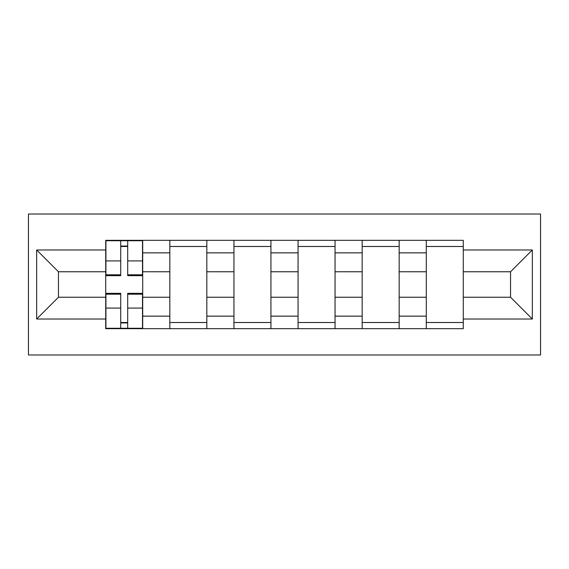 <?xml version="1.0" encoding="UTF-8"?>
<svg xmlns="http://www.w3.org/2000/svg" width="569" height="569" viewBox="0 0 569 569"><rect width="100%" height="100%" fill="white"/><g stroke="black" fill="none" stroke-linecap="round" stroke-linejoin="round"><path stroke-width="0.85" d="M28.45 354.985L540.55 354.985L540.55 214.015L28.45 214.015L28.45 354.985M169.832 328.683L169.832 252.856L142.705 252.856L142.705 328.683M142.705 252.856L142.705 240.317M169.832 252.856L169.832 240.317M206.824 240.317L206.824 328.683M233.944 328.683L233.944 240.317M270.936 240.317L270.936 328.683M298.064 328.683L298.064 240.317M335.056 240.317L335.056 328.683M362.176 328.683L362.176 240.317M399.168 240.317L399.168 328.683M426.295 328.683L426.295 240.317M426.295 297.238L399.168 297.238M362.176 297.238L335.056 297.238M298.064 297.238L270.936 297.238M233.944 297.238L206.824 297.238M169.832 297.238L142.705 297.238M426.295 271.762L399.168 271.762M362.176 271.762L335.056 271.762M298.064 271.762L270.936 271.762M233.944 271.762L206.824 271.762M169.832 271.762L142.705 271.762M58.451 297.238L105.72 297.238L105.72 271.762L58.451 271.762L58.451 297.238L36.672 319.024L36.672 249.976L105.72 249.976L105.72 271.762M463.28 271.762L463.28 297.238L510.549 297.238L510.549 271.762L463.28 271.762L463.28 240.317L105.72 240.317L105.72 249.976M463.28 249.976L532.328 249.976L532.328 319.024L463.28 319.024L463.28 297.238M105.72 297.238L105.72 328.683L463.28 328.683L463.28 319.024M105.72 319.024L36.672 319.024M127.705 322.516L120.72 322.516M120.72 246.484L127.705 246.484M206.824 322.516L169.832 322.516M169.832 246.484L206.824 246.484M270.936 322.516L233.944 322.516M233.944 246.484L270.936 246.484M335.056 322.516L298.064 322.516M298.064 246.484L335.056 246.484M399.168 322.516L362.176 322.516M362.176 246.484L399.168 246.484M463.28 322.516L426.295 322.516M426.295 246.484L463.28 246.484M36.672 249.976L58.451 271.762M510.549 297.238L532.328 319.024M510.549 271.762L532.328 249.976M127.705 275.666L127.705 240.73L142.499 240.73L142.499 275.666L127.705 275.666M120.72 246.071L127.705 246.071M120.72 240.73L105.919 240.73L105.919 275.666L120.72 275.666L120.72 240.73L127.705 240.73M120.72 293.334L120.72 328.27L105.919 328.27L105.919 293.334L120.72 293.334M127.705 322.929L120.72 322.929M127.705 328.27L142.499 328.27L142.499 293.334L127.705 293.334L127.705 328.27L120.72 328.27M362.176 252.856L335.056 252.856M298.064 252.856L270.936 252.856M233.944 252.856L206.824 252.856M426.295 252.856L399.168 252.856M362.176 316.144L335.056 316.144M298.064 316.144L270.936 316.144M233.944 316.144L206.824 316.144M169.832 316.144L142.705 316.144M426.295 316.144L399.168 316.144M127.705 274.791L142.499 274.791M127.705 260.915L142.499 260.915M105.919 274.791L120.72 274.791M105.919 260.915L120.72 260.915M120.72 294.209L105.919 294.209M120.72 308.085L105.919 308.085M142.499 294.209L127.705 294.209M142.499 308.085L127.705 308.085"/></g></svg>
